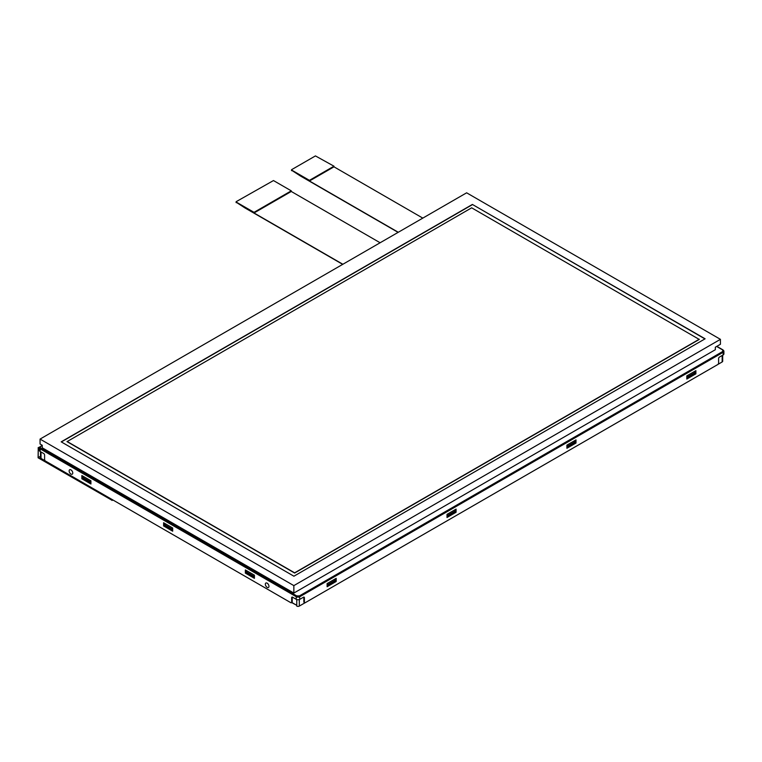 <?xml version="1.0" encoding="UTF-8"?>
<svg xmlns="http://www.w3.org/2000/svg" width="762" height="762" viewBox="0 0 762 762"><rect width="100%" height="100%" fill="white"/><g stroke="black" fill="none" stroke-linecap="round" stroke-linejoin="round"><path stroke-width="1.14" d="M40.062 439.083L293.856 585.616L720.423 339.338L466.63 192.815L40.062 439.083L40.062 444.017L42.243 445.275L42.243 447.789L293.856 593.065L715.337 349.72L715.337 347.205L716.785 346.367M42.243 445.446L40.519 446.437L40.519 448.008L296.675 595.903L299.399 595.903L722.69 351.52L722.69 349.939L716.642 346.453M720.423 339.338L720.423 344.272L715.337 347.205M236.23 202.254L244.954 207.94L342.69 264.366M236.23 202.673L236.23 201.644L273.472 180.556L291.274 190.843L291.274 191.472L254.032 212.969L342.871 264.262M291.636 170.259L300.361 175.946L398.097 232.372M291.636 170.678L291.636 169.65L315.439 155.915L333.975 166.192L333.975 166.821L309.448 180.985L309.448 180.346L333.975 166.192M422.805 218.113L333.975 166.821M254.032 212.969L254.032 212.341L291.274 190.843M236.23 202.063L254.032 212.341M291.636 170.069L309.448 180.346M380.114 242.754L291.274 191.472M309.448 180.985L398.278 232.267M471.659 207.816L67.037 441.636L294.637 573.034L699.259 339.433L471.659 207.816M67.037 441.427L294.637 572.824L699.259 339.223M472.383 204.445L705.107 338.804L293.913 576.205L61.189 441.846L472.383 204.445L704.926 338.909M61.37 441.95L472.383 204.654M293.856 585.616L293.856 593.065M39.434 447.208L38.243 447.894L38.195 457.724L112.043 500.301L112.747 499.891M38.195 457.724L40.5 456.39M40.5 451.675L40.5 457.686A1.8 1.038 0 0 0 41.024 458.419L45.206 460.829M90.668 480.641L90.145 483.127L90.783 482.765L90.783 480.708M172.422 527.837L171.898 530.323L172.536 529.961L172.536 527.904M254.175 575.034L253.651 577.529L254.289 577.158L254.289 575.1M38.243 457.543L40.5 456.248M456.086 512.255L456.086 509.111L447.008 514.35L447.008 517.503L456.086 512.255L455.057 512.226M447.551 516.56L447.008 516.874M455.543 509.426L455.543 511.94M336.185 581.482L336.185 578.339L327.108 583.578L327.108 586.73L336.185 581.482L335.147 581.454M327.65 585.778L327.108 586.092M335.642 578.653L335.642 581.168M695.897 373.809L695.897 370.656L686.81 375.904L686.81 379.047L695.897 373.809L694.858 373.771M695.354 370.97L695.354 373.494M687.362 378.104L686.81 378.419M575.996 443.027L575.996 439.884L566.909 445.132L566.909 448.275L575.996 443.027L574.958 442.998M567.452 447.332L566.909 447.646M575.453 440.198L575.453 442.712M81.848 478.755L90.926 484.003L90.926 480.793L81.848 475.545L81.848 478.755L82.391 475.859M90.926 483.375L90.335 483.022M82.887 478.727L82.391 478.441M163.601 525.951L172.679 531.2L172.679 527.99L163.601 522.742L163.601 525.951L164.144 523.056M172.679 530.571L172.079 530.219M164.63 525.923L164.144 525.637M245.354 573.091L254.432 578.339L254.432 575.186L245.354 569.947L245.354 573.091L245.897 570.262M254.432 577.701L253.889 577.386M246.383 573.062L245.897 572.776M292.275 597.103A1.286 0.743 -120 0 0 292.227 597.427L292.227 601.828A1.286 0.743 60 0 1 291.96 602.418L291.408 602.732A1.286 0.743 -120 0 1 290.77 602.666L45.51 461.067A1.286 0.743 -120 0 1 44.606 459.496L44.606 455.095A1.286 0.743 60 0 0 43.691 453.523L40.062 451.418A2.572 1.486 180 0 1 39.31 450.371L39.31 447.751A2.572 1.486 180 0 0 40.062 448.799L296.218 596.694L296.675 595.903M722.69 349.939L723.148 350.206A2.572 1.486 180 0 1 723.9 351.253L723.9 353.873A2.572 1.486 180 0 1 723.148 354.921L719.519 357.026A1.286 0.743 -60 0 0 718.604 358.597L718.604 362.998A1.286 0.743 120 0 1 717.699 364.579L305.305 602.666A1.286 0.743 120 0 1 304.657 602.732L304.114 602.418A1.286 0.743 -60 0 1 303.848 601.828L303.848 597.427A1.286 0.743 120 0 0 303.79 597.103M299.399 595.903L299.857 599.313L303.486 597.217A1.286 0.743 -60 0 1 304.124 597.151A1.286 0.743 -60 0 1 304.39 597.741L304.39 602.142A1.286 0.743 120 0 0 304.657 602.732M299.857 599.313A2.572 1.486 180 0 1 296.218 599.313L296.218 596.694A2.572 1.486 180 0 0 299.857 596.694L723.148 352.301L722.69 351.52M291.408 602.732A1.286 0.743 -120 0 0 291.675 602.142L291.675 597.741A1.286 0.743 60 0 1 291.941 597.151A1.286 0.743 60 0 1 292.589 597.217L296.218 599.313M716.832 346.339L723.014 349.91L723.9 351.253A2.572 1.486 180 0 1 723.148 352.301L723.148 354.921M268.967 586.302A2.572 1.486 -120 0 0 267.843 583.721A2.572 1.486 -120 0 0 265.871 583.035A2.572 1.486 -120 0 0 265.871 585.997A2.572 1.486 -120 0 0 268.434 587.483A2.572 1.486 -120 0 0 268.967 586.302M72.761 473.031A2.572 1.486 -120 0 0 71.638 470.44A2.572 1.486 -120 0 0 69.666 469.754A2.572 1.486 -120 0 0 69.666 472.716A2.572 1.486 -120 0 0 72.228 474.202A2.572 1.486 -120 0 0 72.761 473.031M112.043 500.301L38.1 457.781L38.243 447.894M112.043 500.463L112.89 499.977M38.1 447.808L39.576 446.961M296.761 599.551L296.761 606.085L296.675 605.276L291.836 602.485M327.108 585.635L327.889 585.921L335.147 581.72L335.147 580.739L327.889 584.93L327.365 583.425M327.889 585.921L327.889 584.93M447.008 516.407L447.789 516.693L455.057 512.493L455.057 511.512L447.789 515.712L447.265 514.207M447.789 516.693L447.789 515.712M566.909 447.18L567.69 447.465L574.958 443.274L574.958 442.284L567.69 446.484L567.166 444.979M567.69 447.465L567.69 446.484M686.81 377.962L687.591 378.238L694.858 374.047L694.858 373.066L687.591 377.257L687.076 375.752M687.591 378.238L687.591 377.257M90.145 483.127L82.887 478.936L83.401 476.44M171.898 530.323L164.63 526.132L165.154 523.646M253.651 577.529L246.383 573.329L246.907 570.843M694.334 371.561L694.858 373.066M574.434 440.779L574.958 442.284M454.533 510.007L455.057 511.512M334.632 579.234L335.147 580.739M296.761 606.085A1.8 1.038 0 0 0 299.304 606.085L299.304 599.551M722.166 355.492L722.166 361.95A1.8 1.038 0 0 0 722.69 361.217L722.69 355.187M327.25 583.492L327.25 585.549M447.151 514.274L447.151 516.322M567.052 445.046L567.052 447.103M686.962 375.818L686.962 377.876M305.048 602.771L299.304 606.085M722.166 361.95L717.956 364.388M291.656 602.59L296.313 605.066M40.519 448.008L40.062 451.418M303.848 601.828L304.39 602.142M304.39 597.741L303.848 597.427M291.675 602.142L292.227 601.828M292.227 597.427L291.675 597.741M90.145 482.146L82.887 477.945M171.898 529.342L164.63 525.151M253.651 576.548L246.383 572.348M246.459 571.986L253.727 576.186M164.706 524.789L171.974 528.98M82.953 477.593L90.221 481.784M687.524 376.895L694.792 372.704M567.614 446.122L574.881 441.931M447.713 515.35L454.981 511.15M327.812 584.578L335.08 580.377M41.024 458.419L41.024 451.98M236.077 201.854L236.077 202.463M291.494 169.859L291.494 170.469M39.31 447.751L42.196 445.246"/></g></svg>
